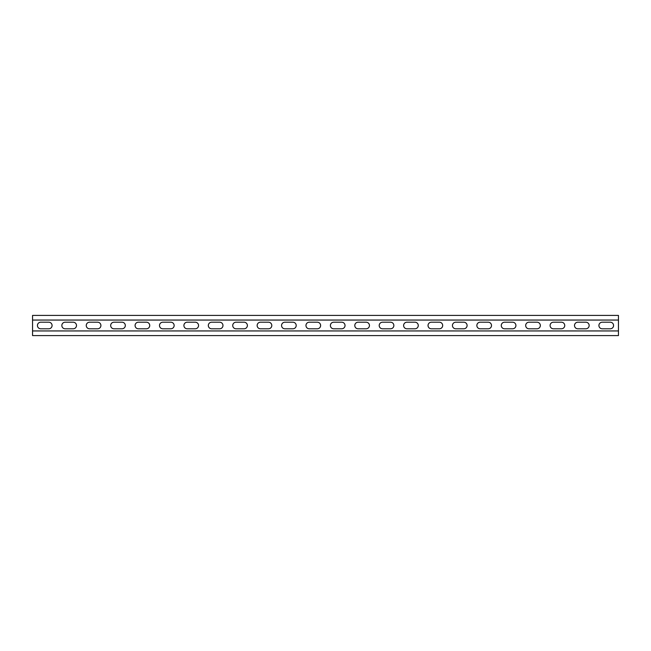 <?xml version="1.0" encoding="UTF-8"?>
<svg xmlns="http://www.w3.org/2000/svg" width="651" height="651" viewBox="0 0 651 651"><rect width="100%" height="100%" fill="white"/><g stroke="black" fill="none" stroke-linecap="round" stroke-linejoin="round"><path stroke-width="0.98" d="M618.45 320.056L618.45 330.944L32.55 330.944L32.55 315.418L618.45 315.418L618.45 320.056L32.55 320.056M577.803 328.796A3.296 3.296 0 0 1 574.507 325.5A3.296 3.296 0 0 1 577.803 322.204L585.859 322.204A3.296 3.296 0 0 1 589.155 325.5A3.296 3.296 0 0 1 585.859 328.796L577.803 328.796M528.978 328.796A3.296 3.296 0 0 1 525.683 325.5A3.296 3.296 0 0 1 528.978 322.204L537.034 322.204A3.296 3.296 0 0 1 540.33 325.5A3.296 3.296 0 0 1 537.034 328.796L528.978 328.796M480.153 328.796A3.296 3.296 0 0 1 476.857 325.5A3.296 3.296 0 0 1 480.153 322.204L488.209 322.204A3.296 3.296 0 0 1 491.505 325.5A3.296 3.296 0 0 1 488.209 328.796L480.153 328.796M431.328 328.796A3.296 3.296 0 0 1 428.032 325.5A3.296 3.296 0 0 1 431.328 322.204L439.384 322.204A3.296 3.296 0 0 1 442.68 325.5A3.296 3.296 0 0 1 439.384 328.796L431.328 328.796M382.503 328.796A3.296 3.296 0 0 1 379.207 325.5A3.296 3.296 0 0 1 382.503 322.204L390.559 322.204A3.296 3.296 0 0 1 393.855 325.5A3.296 3.296 0 0 1 390.559 328.796L382.503 328.796M333.678 328.796A3.296 3.296 0 0 1 330.382 325.5A3.296 3.296 0 0 1 333.678 322.204L341.734 322.204A3.296 3.296 0 0 1 345.03 325.5A3.296 3.296 0 0 1 341.734 328.796L333.678 328.796M284.853 328.796A3.296 3.296 0 0 1 281.558 325.5A3.296 3.296 0 0 1 284.853 322.204L292.909 322.204A3.296 3.296 0 0 1 296.205 325.5A3.296 3.296 0 0 1 292.909 328.796L284.853 328.796M236.028 328.796A3.296 3.296 0 0 1 232.732 325.5A3.296 3.296 0 0 1 236.028 322.204L244.084 322.204A3.296 3.296 0 0 1 247.38 325.5A3.296 3.296 0 0 1 244.084 328.796L236.028 328.796M187.203 328.796A3.296 3.296 0 0 1 183.907 325.5A3.296 3.296 0 0 1 187.203 322.204L195.259 322.204A3.296 3.296 0 0 1 198.555 325.5A3.296 3.296 0 0 1 195.259 328.796L187.203 328.796M138.378 328.796A3.296 3.296 0 0 1 135.082 325.5A3.296 3.296 0 0 1 138.378 322.204L146.434 322.204A3.296 3.296 0 0 1 149.73 325.5A3.296 3.296 0 0 1 146.434 328.796L138.378 328.796M89.553 328.796A3.296 3.296 0 0 1 86.257 325.5A3.296 3.296 0 0 1 89.553 322.204L97.609 322.204A3.296 3.296 0 0 1 100.905 325.5A3.296 3.296 0 0 1 97.609 328.796L89.553 328.796M40.728 328.796A3.296 3.296 0 0 1 37.432 325.5A3.296 3.296 0 0 1 40.728 322.204L48.784 322.204A3.296 3.296 0 0 1 52.08 325.5A3.296 3.296 0 0 1 48.784 328.796L40.728 328.796M65.141 328.796A3.296 3.296 0 0 1 61.845 325.5A3.296 3.296 0 0 1 65.141 322.204L73.197 322.204A3.296 3.296 0 0 1 76.492 325.5A3.296 3.296 0 0 1 73.197 328.796L65.141 328.796M113.966 328.796A3.296 3.296 0 0 1 110.67 325.5A3.296 3.296 0 0 1 113.966 322.204L122.022 322.204A3.296 3.296 0 0 1 125.317 325.5A3.296 3.296 0 0 1 122.022 328.796L113.966 328.796M162.791 328.796A3.296 3.296 0 0 1 159.495 325.5A3.296 3.296 0 0 1 162.791 322.204L170.847 322.204A3.296 3.296 0 0 1 174.142 325.5A3.296 3.296 0 0 1 170.847 328.796L162.791 328.796M211.616 328.796A3.296 3.296 0 0 1 208.32 325.5A3.296 3.296 0 0 1 211.616 322.204L219.672 322.204A3.296 3.296 0 0 1 222.968 325.5A3.296 3.296 0 0 1 219.672 328.796L211.616 328.796M260.441 328.796A3.296 3.296 0 0 1 257.145 325.5A3.296 3.296 0 0 1 260.441 322.204L268.497 322.204A3.296 3.296 0 0 1 271.793 325.5A3.296 3.296 0 0 1 268.497 328.796L260.441 328.796M309.266 328.796A3.296 3.296 0 0 1 305.97 325.5A3.296 3.296 0 0 1 309.266 322.204L317.322 322.204A3.296 3.296 0 0 1 320.618 325.5A3.296 3.296 0 0 1 317.322 328.796L309.266 328.796M358.091 328.796A3.296 3.296 0 0 1 354.795 325.5A3.296 3.296 0 0 1 358.091 322.204L366.147 322.204A3.296 3.296 0 0 1 369.442 325.5A3.296 3.296 0 0 1 366.147 328.796L358.091 328.796M406.916 328.796A3.296 3.296 0 0 1 403.62 325.5A3.296 3.296 0 0 1 406.916 322.204L414.972 322.204A3.296 3.296 0 0 1 418.267 325.5A3.296 3.296 0 0 1 414.972 328.796L406.916 328.796M455.741 328.796A3.296 3.296 0 0 1 452.445 325.5A3.296 3.296 0 0 1 455.741 322.204L463.797 322.204A3.296 3.296 0 0 1 467.092 325.5A3.296 3.296 0 0 1 463.797 328.796L455.741 328.796M504.566 328.796A3.296 3.296 0 0 1 501.27 325.5A3.296 3.296 0 0 1 504.566 322.204L512.622 322.204A3.296 3.296 0 0 1 515.918 325.5A3.296 3.296 0 0 1 512.622 328.796L504.566 328.796M553.391 328.796A3.296 3.296 0 0 1 550.095 325.5A3.296 3.296 0 0 1 553.391 322.204L561.447 322.204A3.296 3.296 0 0 1 564.742 325.5A3.296 3.296 0 0 1 561.447 328.796L553.391 328.796M602.216 328.796A3.296 3.296 0 0 1 598.92 325.5A3.296 3.296 0 0 1 602.216 322.204L610.272 322.204A3.296 3.296 0 0 1 613.567 325.5A3.296 3.296 0 0 1 610.272 328.796L602.216 328.796M32.55 330.944L32.55 335.582L618.45 335.582L618.45 330.944"/></g></svg>
